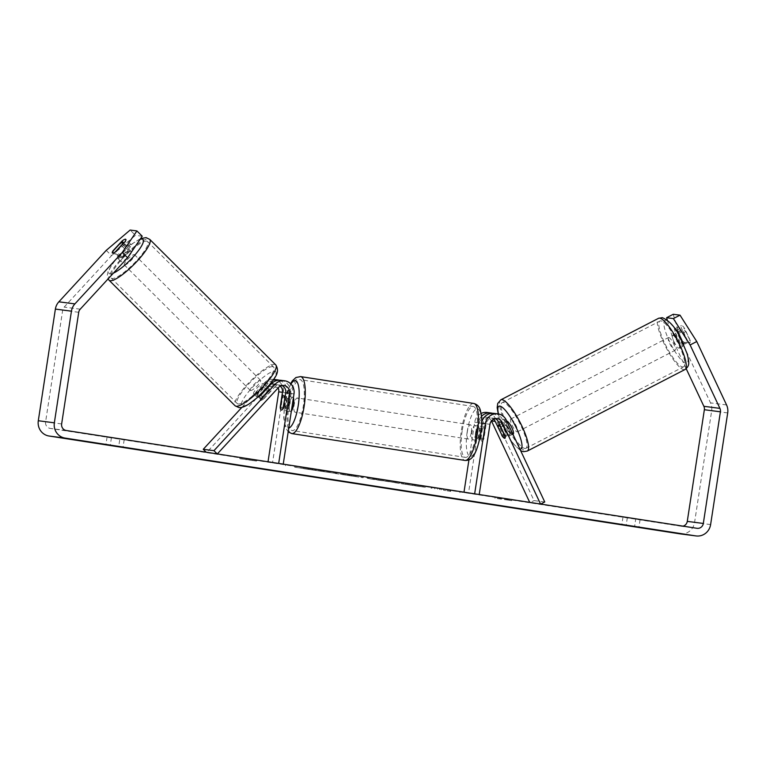 <?xml version="1.0" encoding="UTF-8"?>
<svg xmlns="http://www.w3.org/2000/svg" width="766" height="766" viewBox="0 0 766 766"><rect width="100%" height="100%" fill="white"/><g stroke="black" fill="none" stroke-linecap="round" stroke-linejoin="round"><path stroke-width="0.57" stroke-dasharray="3.83 2.87" d="M280.299 386.169A6.731 6.454 97.4 0 0 271.451 386.696L260.89 398.167A7.21 1.628 -45.1 0 0 260.296 400.35A7.21 1.628 -45.1 0 0 260.564 400.465A7.21 1.628 -45.1 0 0 264.098 398.579L260.785 395.275M273.089 380.262A11.528 11.069 97.4 0 0 268.138 383.393L257.567 394.863A7.21 1.628 -45.1 0 0 256.974 397.047A7.21 1.628 -45.1 0 0 257.252 397.161A7.21 1.628 -45.1 0 0 257.912 397.056M280.777 380.3A11.528 11.069 -82.6 0 1 290.237 393.427L287.987 408.154A7.21 2.02 98.8 0 1 285.929 410.796A7.21 2.02 98.8 0 1 284.78 407.742L287.03 393.015A11.528 11.069 97.4 0 0 279.159 380.214M241.922 407.311L264.385 382.914A11.528 11.069 -82.6 0 1 273.673 379.381M273.826 379.4A11.528 11.069 -82.6 0 1 283.286 392.537L272.533 462.827L268.023 461.783M217.333 453.922L206.571 452.601L267.707 386.217A6.731 6.454 -82.6 0 1 278.163 387.855M278.68 463.43L267.976 462.118M283.238 464.139L272.533 462.827M283.228 464.206L278.671 463.497M264.098 398.579L274.659 387.108A6.731 6.454 -82.6 0 1 282.003 385.595M280.49 407.072L284.78 407.742M283.43 407.445L287.987 408.154M260.89 398.167L257.567 394.863M502.036 435.433L505.981 433.384A7.21 1.685 -117.3 0 0 508.796 436.17A7.21 1.685 -117.3 0 0 509.084 436.132A7.21 1.685 -117.3 0 0 509.198 433.805L502.553 419.663A11.528 11.069 97.4 0 0 494.07 413.372M544.75 501.969L534.046 500.591L495.592 418.763A11.528 11.069 97.4 0 0 487.109 412.472M481.144 413.429A11.528 11.069 97.4 0 0 474.7 422.219L468.945 459.839M481.737 422.621A11.528 11.069 97.4 0 0 481.651 423.11L479.401 437.836A7.21 2.02 98.8 0 1 477.342 440.479A7.21 2.02 98.8 0 1 476.193 437.424L478.444 422.698A11.528 11.069 -82.6 0 1 481.527 416.35M492.442 413.286A11.528 11.069 -82.6 0 1 499.336 419.251L505.981 433.384M491.475 420.917L491.446 420.907A6.731 6.454 97.4 0 0 479.257 422.928L468.495 493.218L463.995 492.174M495.286 418.676A6.731 6.454 97.4 0 0 486.209 423.818L483.959 438.545A7.21 2.02 98.8 0 1 481.9 441.187A7.21 2.02 98.8 0 1 480.751 438.133L483.001 423.406A6.731 6.454 -82.6 0 1 493.582 419.241M479.21 494.53L468.495 493.218M474.652 493.821L479.2 494.597M474.642 493.888L463.937 492.509M540.595 504.114L529.9 502.735L534.046 500.591M480.751 438.133L476.193 437.424M483.959 438.545L479.401 437.836M505.043 435.95L509.198 433.805M672.902 335.326A7.21 1.685 -117.3 0 0 672.615 335.374A7.21 1.685 -117.3 0 0 674.166 342.029A7.21 1.685 -117.3 0 0 678.954 348.214A7.21 1.685 -117.3 0 0 679.231 348.176A7.21 1.685 -117.3 0 0 677.68 341.512A7.21 1.685 -117.3 0 0 672.902 335.326M687.638 340.822A7.21 1.685 -117.3 0 0 689.745 342.641A7.21 1.685 -117.3 0 0 690.022 342.594A7.21 1.685 -117.3 0 0 690.31 341.167L685.8 331.563A7.21 1.685 -117.3 0 0 683.684 329.753A7.21 1.685 -117.3 0 0 683.406 329.792A7.21 1.685 -117.3 0 0 683.119 331.218L687.638 340.822L680.17 344.69A7.21 1.685 -117.3 0 1 675.65 335.077L683.119 331.218M506.757 421.137A7.21 1.685 -117.3 0 0 506.613 421.185A7.21 1.685 -117.3 0 0 508.164 427.84A7.21 1.685 -117.3 0 0 512.952 434.025A7.21 1.685 -117.3 0 0 513.23 433.987M502.544 436.505L507.523 433.929A7.21 1.685 -117.3 0 1 503.013 424.326L498.024 426.901M500.907 427.141L505.684 424.67A7.21 1.685 -117.3 0 1 510.194 434.274L505.215 436.85M678.868 335.144L678.322 335.422A7.21 1.685 -117.3 0 1 682.841 345.035L690.31 341.167M685.8 331.563L679.356 334.895M682.841 345.035L678.322 335.422M675.65 335.077L680.17 344.69M503.013 424.326L507.523 433.929M510.194 434.274L505.684 424.67M511.046 418.992A7.21 1.685 -117.3 0 0 510.759 419.04A7.21 1.685 -117.3 0 0 512.32 425.695A7.21 1.685 -117.3 0 0 517.098 431.88A7.21 1.685 -117.3 0 0 517.385 431.842A7.21 1.685 -117.3 0 0 515.834 425.178A7.21 1.685 -117.3 0 0 511.046 418.992M668.747 337.471A7.21 1.685 -117.3 0 0 668.469 337.519A7.21 1.685 -117.3 0 0 670.02 344.173A7.21 1.685 -117.3 0 0 674.808 350.359A7.21 1.685 -117.3 0 0 675.085 350.321A7.21 1.685 -117.3 0 0 673.534 343.656A7.21 1.685 -117.3 0 0 668.747 337.471M682.592 366.943A25.757 6.023 -117.3 0 0 683.598 366.799A25.757 6.023 -117.3 0 0 678.054 342.996A25.757 6.023 -117.3 0 0 660.953 320.897A25.757 6.023 -117.3 0 0 659.947 321.04A25.757 6.023 -117.3 0 0 665.501 344.844A25.757 6.023 -117.3 0 0 682.592 366.943M524.892 448.464A25.757 6.023 -117.3 0 0 525.897 448.321A25.757 6.023 -117.3 0 0 520.353 424.517A25.757 6.023 -117.3 0 0 503.252 402.409A25.757 6.023 -117.3 0 0 502.247 402.562A25.757 6.023 -117.3 0 0 507.791 426.365A25.757 6.023 -117.3 0 0 524.892 448.464M304.025 467.758L336.877 472.612L304.025 467.758M303.882 468.706L336.724 473.56L303.882 468.706M635.732 519.07L622.978 517.088L640.089 519.626L635.732 519.07L634.593 526.539M677.843 331.668L684.488 328.241A7.21 1.685 -117.3 0 0 681.673 325.454A7.21 1.685 -117.3 0 0 681.386 325.493A7.21 1.685 -117.3 0 0 681.271 327.829L686.93 339.855A7.21 1.685 -117.3 0 0 690.022 342.594A7.21 1.685 -117.3 0 0 690.137 340.267L684.488 328.241M119.841 439.062L107.077 437.089L119.841 439.062L118.692 446.54M121.497 256.553A7.21 1.628 134.9 0 1 117.964 258.429A7.21 1.628 134.9 0 1 117.696 258.314A7.21 1.628 134.9 0 1 118.28 256.131L127.271 246.374A7.21 1.628 134.9 0 1 131.072 244.613A7.21 1.628 134.9 0 1 130.479 246.786L121.497 256.553L116.183 251.267M443.638 489.244L423.234 486.18L460.031 491.667L443.638 489.244L443.495 490.192L450.734 491.418L450.877 490.47M387.414 480.435L367.326 477.285L399.67 482.302L387.414 480.435L387.27 481.383L375.991 479.64L376.144 478.693M106.235 250.367L111.539 255.653L64.162 307.099A5.764 5.534 97.4 0 0 62.678 310.22L45.596 421.865A5.764 5.534 97.4 0 0 50.192 428.414L680.936 526.232A5.764 5.534 97.4 0 0 683.023 526.137M511.832 499.71L495.114 497.287L511.832 499.71L511.678 500.658L508.097 500.007L508.241 499.059M246.585 458.575L256.61 460.136L239.902 457.714L246.585 458.575L246.441 459.523L239.758 458.662L239.902 457.714M363.094 476.768L363.649 476.825L362.979 477.725L349.631 475.571L349.775 474.623L352.283 474.949L335.441 472.555L363.094 476.768L362.979 477.725L363.122 476.778L349.775 474.623M425.513 486.353L394.327 481.613L394.174 482.561L419.845 486.582L419.988 485.634L403.328 482.982L425.513 486.353L425.369 487.3L394.892 482.637L395.036 481.69L419.988 485.634M419.845 486.582L402.772 483.882L402.926 482.934L403.175 483.93L417.997 486.19L418.14 485.242M680.084 533.873A13.453 12.917 97.4 0 0 694.561 522.508L711.652 410.854A13.453 12.917 97.4 0 0 710.513 402.868L680.706 339.453L673.228 314.28M667.282 320.035L674.07 342.89L680.706 339.453M686.212 368.724L674.07 342.89M683.674 344.614A7.21 1.685 62.7 0 1 683.387 346.031A7.21 1.685 62.7 0 1 680.285 343.283L674.635 331.257A7.21 1.685 62.7 0 1 674.75 328.93A7.21 1.685 62.7 0 1 674.951 328.882M111.539 255.653L135.429 235.344L130.124 230.059M142.217 236.215L135.429 235.344M127.271 246.374L123.833 242.956M130.479 246.786L125.174 241.51M118.28 256.131L113.138 251.009M124.197 439.627L123.029 447.229M111.434 437.645L110.275 445.247M107.077 437.089L105.919 444.682M674.635 331.257L676.052 330.529M676.713 330.184L681.271 327.829M680.285 343.283L686.93 339.855M683.502 343.704L690.137 340.267M640.089 519.626L638.93 527.228M627.335 517.653L626.167 525.246M622.978 517.088L621.81 524.691M321.193 470.123L321.05 471.08L294.747 467.222L323.625 471.626L324.296 470.726L324.152 471.684L320.36 471.042L330.385 472.526L330.529 471.578L294.9 466.274L330.529 471.578M318.991 470.956L319.144 470.008M294.747 467.222L294.9 466.274M303.547 468.361L303.7 467.413M311.638 469.615L311.781 468.668M308.966 469.271L309.11 468.323M312.509 469.817L312.652 468.869M321.05 471.08L330.385 472.526M320.36 471.042L320.504 470.094M508.097 500.007L497.096 498.398L497.249 497.45M497.096 498.398L501.653 499.106L501.807 498.159M501.653 499.106L494.97 498.245L495.114 497.287M507.274 499.001L507.121 499.949L494.97 498.245M500.437 499.087L500.581 498.139M507.121 499.949L511.678 500.658M239.758 458.662L245.225 459.514L245.369 458.566M246.441 459.523L256.466 461.084L245.225 459.514M251.909 460.376L252.052 459.428M256.466 461.084L256.61 460.136M252.885 460.433L253.029 459.476M241.884 458.824L242.027 457.867M376.738 478.827L383.22 479.832L376.738 478.827L376.585 479.775L383.077 480.78L383.22 479.832M383.077 480.78L377.37 479.966L377.514 479.009M375.991 479.64L375.646 478.568M375.503 479.526L367.182 478.233L367.326 477.285M367.182 478.233L370.706 478.999L370.849 478.051M370.706 478.999L378.433 480.196L378.576 479.248M378.433 480.196L399.526 483.25L399.67 482.302M399.526 483.25L390.938 481.919L391.081 480.962M390.938 481.919L387.27 481.383M377.37 479.966L376.585 479.775M355.146 475.533L345.552 474.077L355.165 475.533L355.003 476.481L349.191 475.609L345.409 475.025L345.552 474.077M345.409 475.025L347.726 475.322L347.869 474.374M347.726 475.322L355.003 476.481M355.347 475.552L355.022 476.49L355.347 475.552M349.631 475.571L352.14 475.897L352.283 474.949M352.14 475.897L344.078 474.642L344.221 473.694M344.078 474.642L335.297 473.503L335.441 472.555M335.297 473.503L362.95 477.716M450.734 491.418L443.495 490.192M459.887 492.615L460.031 491.667M450.197 491.111L450.341 490.163M439.627 489.551L439.77 488.603M437.664 489.225L437.807 488.277M439.933 489.512L440.077 488.564M431.861 488.268L432.014 487.32M423.091 487.128L423.234 486.18M431.153 488.382L431.296 487.425M434.715 488.842L434.858 487.894M441.168 489.934L441.312 488.986M415.191 485.826L415.335 484.878M417.997 486.19L425.369 487.3M315.822 469.434L305.088 467.796L315.994 469.453L315.851 470.401L304.945 468.744L315.678 470.381L315.822 469.434M307.061 469.022L307.204 468.074M304.945 468.744L305.088 467.796M131.139 252.512A7.21 1.628 -45.1 0 0 131.178 251.401A7.21 1.628 -45.1 0 0 130.909 251.277A7.21 1.628 -45.1 0 0 124.504 255.806A7.21 1.628 -45.1 0 0 121.009 261.618A7.21 1.628 -45.1 0 0 121.277 261.733A7.21 1.628 -45.1 0 0 128.707 256.083M122.55 244.354L128.362 250.137A7.21 1.628 -45.1 0 1 121.191 257.931L115.216 251.985M267.142 388.372L270.302 391.512A7.21 1.628 -45.1 0 0 270.465 390.133A7.21 1.628 -45.1 0 0 270.197 390.009A7.21 1.628 -45.1 0 0 267.631 391.167L263.648 387.203A7.21 1.628 -45.1 0 0 256.476 394.997L260.459 398.962A7.21 1.628 -45.1 0 0 260.296 400.35A7.21 1.628 -45.1 0 0 260.564 400.465A7.21 1.628 -45.1 0 0 263.131 399.306L259.818 396.003M253.929 393.858A7.21 1.628 -45.1 0 0 260.335 389.339A7.21 1.628 -45.1 0 0 263.83 383.527A7.21 1.628 -45.1 0 0 263.561 383.402A7.21 1.628 -45.1 0 0 257.165 387.922A7.21 1.628 -45.1 0 0 253.661 393.743A7.21 1.628 -45.1 0 0 253.929 393.858M266.874 388.094L266.329 387.548A7.21 1.628 -45.1 0 1 259.147 395.342L259.463 395.658M270.302 391.512L263.131 399.306M260.459 398.962L267.631 391.167M112.545 251.641L118.519 257.587A7.21 1.628 -45.1 0 1 125.691 249.793L119.726 243.847M121.191 257.931L128.362 250.137M125.691 249.793L118.519 257.587M263.648 387.203L256.476 394.997M259.147 395.342L266.329 387.548M250.616 390.555A7.21 1.628 -45.1 0 0 257.012 386.035A7.21 1.628 -45.1 0 0 260.517 380.223A7.21 1.628 -45.1 0 0 260.249 380.099A7.21 1.628 -45.1 0 0 253.843 384.628A7.21 1.628 -45.1 0 0 250.348 390.44A7.21 1.628 -45.1 0 0 250.616 390.555M124.599 265.036A7.21 1.628 -45.1 0 0 130.996 260.517A7.21 1.628 -45.1 0 0 134.5 254.705A7.21 1.628 -45.1 0 0 134.222 254.58A7.21 1.628 -45.1 0 0 127.826 259.109A7.21 1.628 -45.1 0 0 124.322 264.921A7.21 1.628 -45.1 0 0 124.599 265.036M146.612 241.127A25.757 5.822 -45.1 0 0 123.747 257.29A25.757 5.822 -45.1 0 0 111.233 278.058A25.757 5.822 -45.1 0 0 112.209 278.489A25.757 5.822 -45.1 0 0 135.075 262.336A25.757 5.822 -45.1 0 0 147.589 241.568A25.757 5.822 -45.1 0 0 146.612 241.127M272.629 366.646A25.757 5.822 -45.1 0 0 249.764 382.809A25.757 5.822 -45.1 0 0 237.259 403.577A25.757 5.822 -45.1 0 0 238.226 404.008A25.757 5.822 -45.1 0 0 261.101 387.855A25.757 5.822 -45.1 0 0 273.606 367.086A25.757 5.822 -45.1 0 0 272.629 366.646M293.378 397.908A7.21 2.02 -81.2 0 0 292.698 397.257A7.21 2.02 -81.2 0 0 289.586 404.122A7.21 2.02 -81.2 0 0 290.486 411.505A7.21 2.02 -81.2 0 0 291.367 411.055M281.955 397.487L287.422 398.33A7.21 2.02 -81.2 0 0 285.938 403.558A7.21 2.02 -81.2 0 0 285.795 408.948L280.327 408.106M284.895 397.87L290.103 398.674A7.21 2.02 -81.2 0 1 289.96 404.075A7.21 2.02 -81.2 0 1 288.476 409.293L283.008 408.45M485.156 428.922A7.21 2.02 -81.2 0 0 484.112 426.94A7.21 2.02 -81.2 0 0 482.484 428.577L477.007 427.734A7.21 2.02 -81.2 0 0 475.533 432.953A7.21 2.02 -81.2 0 0 475.389 438.353L480.856 439.196A7.21 2.02 -81.2 0 0 481.9 441.187A7.21 2.02 -81.2 0 0 483.528 439.55L485.156 428.922L479.688 428.079A7.21 2.02 -81.2 0 1 479.545 433.47A7.21 2.02 -81.2 0 1 478.061 438.698L483.528 439.55M475.897 432.905A7.21 2.02 -81.2 0 0 474.997 425.523A7.21 2.02 -81.2 0 0 471.885 432.388A7.21 2.02 -81.2 0 0 472.785 439.77A7.21 2.02 -81.2 0 0 475.897 432.905M482.484 428.577L480.856 439.196M288.476 409.293L290.103 398.674M287.422 398.33L285.795 408.948M477.007 427.734L475.389 438.353M478.061 438.698L479.688 428.079M471.339 432.206A7.21 2.02 -81.2 0 0 470.439 424.824A7.21 2.02 -81.2 0 0 467.327 431.679A7.21 2.02 -81.2 0 0 468.227 439.062A7.21 2.02 -81.2 0 0 471.339 432.206M298.156 405.348A7.21 2.02 -81.2 0 0 297.256 397.966A7.21 2.02 -81.2 0 0 294.144 404.831A7.21 2.02 -81.2 0 0 295.044 412.213A7.21 2.02 -81.2 0 0 298.156 405.348M288.983 404.161A25.757 7.229 -81.2 0 0 292.21 430.54A25.757 7.229 -81.2 0 0 303.317 406.009A25.757 7.229 -81.2 0 0 300.1 379.639A25.757 7.229 -81.2 0 0 288.983 404.161M462.166 431.019A25.757 7.229 -81.2 0 0 465.383 457.388A25.757 7.229 -81.2 0 0 476.5 432.867A25.757 7.229 -81.2 0 0 473.283 406.497A25.757 7.229 -81.2 0 0 462.166 431.019M268.138 383.393L264.385 382.914M287.03 393.015L283.286 392.537M271.451 386.696L267.707 386.217M293.991 393.916L290.237 393.427M278.403 387.596L274.659 387.108M499.336 419.251L495.592 418.763M478.444 422.698L474.7 422.219M483.001 423.406L479.257 422.928M489.953 424.307L486.209 423.818M506.297 420.141L502.553 419.663M685.015 369.528A28.83 6.741 62.7 0 1 683.885 369.691A28.83 6.741 62.7 0 1 664.744 344.949A28.83 6.741 62.7 0 1 658.54 318.311M665.836 320.293A24.024 5.621 -117.3 0 0 669.235 340.908A24.024 5.621 -117.3 0 0 686.02 363.256A24.024 5.621 -117.3 0 0 682.611 342.632A24.024 5.621 -117.3 0 0 665.836 320.293M500.83 399.833A28.83 6.741 -117.3 0 0 507.044 426.47A28.83 6.741 -117.3 0 0 526.185 451.212A28.83 6.741 -117.3 0 0 527.314 451.05M519.875 449.039A24.024 5.621 62.7 0 1 508.318 436.189A24.024 5.621 62.7 0 1 498.513 413.975M66.24 430.492L50.192 428.414M696.983 528.301L680.936 526.232M726.561 404.946L710.513 402.868M61.644 423.943L45.596 421.865M78.726 312.289L62.678 310.22M80.219 309.177L64.162 307.099M710.618 524.576L694.561 522.508M727.7 412.931L711.652 410.854M323.625 471.626L323.769 470.678M308.545 469.357L308.688 468.409M349.191 475.609L349.334 474.661M351.556 475.916L351.699 474.968M353.624 476.193L353.768 475.246M347.764 475.447L347.917 474.489M414.463 485.558L414.607 484.61M394.911 482.647L395.065 481.69M405.664 484.428L405.808 483.48M407.799 484.706L407.943 483.758M403.203 483.93L403.347 482.982M412.491 485.309L412.635 484.361M315.649 470.381L315.803 469.434M312.394 469.845L312.538 468.897M310.24 469.568L310.383 468.62M109.069 280.241A28.83 6.511 134.9 0 1 123.067 256.983A28.83 6.511 134.9 0 1 148.661 238.896A28.83 6.511 134.9 0 1 149.753 239.385M140.063 239.385A24.024 5.429 -45.1 0 0 117.514 257.759A24.024 5.429 -45.1 0 0 110.045 273.931A24.024 5.429 -45.1 0 0 113.406 273.136M275.779 364.903A28.83 6.511 -45.1 0 0 274.688 364.415A28.83 6.511 -45.1 0 0 249.084 382.502A28.83 6.511 -45.1 0 0 235.085 405.76M274.793 371.204A24.024 5.429 134.9 0 1 265.438 389.492A24.024 5.429 134.9 0 1 242.698 406.057A24.024 5.429 134.9 0 1 252.062 387.768A24.024 5.429 134.9 0 1 274.793 371.204M291.731 433.575A28.83 8.091 98.8 0 1 288.131 404.055A28.83 8.091 98.8 0 1 300.569 376.594M290.956 384.063A24.024 6.741 -81.2 0 0 284.904 403.519A24.024 6.741 -81.2 0 0 288.763 428.07M473.752 403.452A28.83 8.091 -81.2 0 0 461.304 430.904A28.83 8.091 -81.2 0 0 464.914 460.433M467.203 431.785A24.024 6.741 98.8 0 1 477.524 408.9A24.024 6.741 98.8 0 1 480.579 433.508A24.024 6.741 98.8 0 1 470.257 456.392A24.024 6.741 98.8 0 1 467.203 431.785M276.957 384.647L273.213 384.168M283.908 385.547L280.165 385.068M290.486 411.505L285.929 410.796M253.661 393.743L256.974 397.047M490.24 417.729L486.496 417.24M497.191 418.619L493.448 418.14M472.785 439.77L477.342 440.479M512.885 434.169L509.084 436.132M498.235 413.918L501.96 424.259L509.419 438.238L513.258 443.705L520.66 450.724M672.615 335.374L677.508 332.846M678.216 332.473L683.406 329.792M499.767 424.718L506.613 421.185M679.231 348.176L683.387 346.031M510.759 419.04L668.469 337.519M525.897 448.321L683.598 366.799M502.247 402.562L659.947 321.04M517.385 431.842L675.085 350.321M285.469 465.718L285.613 464.77M697.117 528.32L681.07 526.252M131.072 244.613L125.768 239.327M117.696 258.314L121.009 261.618M674.75 328.93L681.386 325.493M336.724 473.56L336.877 472.612M131.178 251.401L123.297 243.55M270.465 390.133L267.889 387.567M267.602 387.28L263.83 383.527M140.59 238.599L131.982 243.904L127.453 247.619L115.695 259.693L111.702 264.959L107.929 271.901L107.221 275.827L108.073 278.929M260.517 380.223L134.5 254.705M237.259 403.577L111.233 278.058M273.606 367.086L147.589 241.568M250.348 390.44L124.322 264.921M290.592 383.699L284.713 403.5L283.774 417.891L285.191 427.016L288.179 431.88M292.698 397.257L285.172 396.089M484.112 426.94L474.997 425.523M470.439 424.824L297.256 397.966M465.383 457.388L292.21 430.54M473.283 406.497L300.1 379.639M468.227 439.062L295.044 412.213"/><path stroke-width="1.15" d="M257.912 397.056A7.21 1.628 -45.1 0 0 260.785 395.275L271.346 383.804A11.528 11.069 -82.6 0 1 280.777 380.3L284.521 380.779A11.528 11.069 -82.6 0 1 293.991 393.916L283.238 464.139M279.159 380.214A11.528 11.069 97.4 0 0 273.089 380.262M273.673 379.381A11.528 11.069 -82.6 0 1 273.826 379.4L277.57 379.888M278.163 387.855A6.731 6.454 -82.6 0 1 278.728 391.828L268.023 461.783M282.003 385.595A6.731 6.454 -82.6 0 1 285.68 392.728L283.43 407.445A7.21 2.02 98.8 0 1 281.371 410.088A7.21 2.02 98.8 0 1 280.222 407.033L282.472 392.307A6.731 6.454 97.4 0 0 280.299 386.169M217.333 453.922L278.403 387.596A6.731 6.454 -82.6 0 1 289.433 393.207L278.68 463.43M217.19 453.893L213.963 450.676L275.09 384.293A11.528 11.069 -82.6 0 1 284.521 380.779M213.963 450.676L203.258 449.297L241.922 407.311M206.159 452.189L203.258 449.297M493.582 419.241A6.731 6.454 -82.6 0 1 495.19 421.396L502.036 435.433M501.835 435.538A7.21 1.685 -117.3 0 0 504.65 438.315A7.21 1.685 -117.3 0 0 504.928 438.276A7.21 1.685 -117.3 0 0 505.043 435.95L498.398 421.807A6.731 6.454 97.4 0 0 495.286 418.676M481.527 416.35A11.528 11.069 -82.6 0 1 490.853 412.96L487.109 412.472A11.528 11.069 97.4 0 0 481.144 413.429M490.853 412.96A11.528 11.069 -82.6 0 1 492.442 413.286M540.7 504.066L544.75 501.969L506.297 420.141A11.528 11.069 97.4 0 0 485.395 423.598L474.652 493.821M540.557 504.047L502.142 422.286A6.731 6.454 97.4 0 0 489.953 424.307L479.21 494.53M468.945 459.839L463.995 492.174M497.814 413.86L494.07 413.372A11.528 11.069 97.4 0 0 481.737 422.621M529.718 502.362L491.456 420.936M498.599 425.427A7.21 1.685 -117.3 0 0 498.312 425.475A7.21 1.685 -117.3 0 0 498.024 426.901L502.544 436.505A7.21 1.685 -117.3 0 0 504.65 438.315A7.21 1.685 -117.3 0 0 504.928 438.276A7.21 1.685 -117.3 0 0 505.215 436.85L500.705 427.246A7.21 1.685 -117.3 0 0 498.599 425.427M512.885 434.169L513.23 433.987A7.21 1.685 -117.3 0 0 511.678 427.323A7.21 1.685 -117.3 0 0 506.891 421.137A7.21 1.685 -117.3 0 0 506.757 421.137M683.665 344.604L683.674 344.604A7.21 1.685 62.7 0 0 683.502 343.704L677.843 331.668A7.21 1.685 62.7 0 0 675.028 328.892A7.21 1.685 62.7 0 0 674.951 328.882M679.356 334.895L678.868 335.144M634.593 526.539L621.81 524.691L634.574 526.663M118.692 446.54L105.919 444.682L118.673 446.664M112.659 253.144A7.21 1.628 -45.1 0 0 116.183 251.267L125.174 241.51A7.21 1.628 -45.1 0 0 125.768 239.327A7.21 1.628 -45.1 0 0 121.966 241.089L112.975 250.846A7.21 1.628 -45.1 0 0 112.382 253.029A7.21 1.628 -45.1 0 0 112.659 253.144A7.21 1.628 -45.1 0 0 115.216 251.985L122.397 244.201A7.21 1.628 -45.1 0 0 122.56 242.812A7.21 1.628 -45.1 0 0 122.282 242.688A7.21 1.628 -45.1 0 0 119.726 243.847L112.545 251.641A7.21 1.628 -45.1 0 0 112.382 253.029A7.21 1.628 -45.1 0 0 112.659 253.144M127.596 257.73L122.282 252.445L136.913 230.93L142.217 236.215L127.596 257.73L80.219 309.177A5.764 5.534 97.4 0 0 78.726 312.289L61.644 423.943A5.764 5.534 97.4 0 0 66.24 430.492L696.983 528.301A5.764 5.534 97.4 0 0 703.322 523.446L720.404 411.802A5.764 5.534 97.4 0 0 719.916 408.374L690.118 344.959L673.371 318.589L666.592 317.708L667.282 320.035M136.913 230.93L130.124 230.059L106.235 250.367L58.858 301.823A13.453 12.917 97.4 0 0 55.382 309.091L38.3 420.735A13.453 12.917 97.4 0 0 49.024 436.017L679.768 533.825A13.453 12.917 97.4 0 0 680.084 533.873L696.131 535.941A13.453 12.917 97.4 0 0 710.618 524.576L727.7 412.931A13.453 12.917 97.4 0 0 726.561 404.946L696.763 341.531L690.118 344.959M122.282 252.445L74.905 303.891A13.453 12.917 97.4 0 0 71.439 311.159L54.348 422.813A13.453 12.917 97.4 0 0 65.072 438.085L695.815 535.903A13.453 12.917 97.4 0 0 696.131 535.941M673.371 318.589L680.017 315.152L673.228 314.28L666.592 317.708M680.017 315.152L696.763 341.531M683.023 526.137A5.764 5.534 97.4 0 0 687.274 521.378L704.356 409.724A5.764 5.534 97.4 0 0 703.868 406.306L686.212 368.724M123.833 242.956L121.966 241.089M676.052 330.529L676.713 330.184M128.707 256.083A7.21 1.628 -45.1 0 0 131.139 252.512M291.367 411.055A7.21 2.02 -81.2 0 0 293.598 404.64A7.21 2.02 -81.2 0 0 293.378 397.908M284.626 397.832A7.21 2.02 -81.2 0 0 283.583 395.84A7.21 2.02 -81.2 0 0 281.955 397.487L280.327 408.106A7.21 2.02 -81.2 0 0 281.371 410.088A7.21 2.02 -81.2 0 0 283.008 408.45L284.895 397.87M282.472 392.307L278.728 391.828M289.433 393.207L285.68 392.728M275.09 384.293L271.346 383.804M495.19 421.396L491.475 420.917M485.395 423.598L481.728 423.119M502.142 422.286L498.398 421.807M500.83 399.833L658.54 318.311A28.83 6.741 62.7 0 1 659.66 318.139A28.83 6.741 62.7 0 1 678.8 342.881A28.83 6.741 62.7 0 1 685.015 369.528L527.314 451.05A28.83 6.741 -117.3 0 0 521.1 424.402A28.83 6.741 -117.3 0 0 501.96 399.661A28.83 6.741 -117.3 0 0 500.83 399.833L497.737 403.433L497.172 407.636L498.235 413.918M498.513 413.975A24.024 5.621 62.7 0 1 499.834 406.104A24.024 5.621 62.7 0 1 516.61 428.443A24.024 5.621 62.7 0 1 520.018 449.067A24.024 5.621 62.7 0 1 519.875 449.039M695.815 535.903L679.768 533.825M65.072 438.085L49.024 436.017M719.916 408.374L703.868 406.306M720.404 411.802L704.356 409.724M703.322 523.446L687.274 521.378M74.905 303.891L58.858 301.823M71.439 311.159L55.382 309.091M54.348 422.813L38.3 420.735M275.779 364.903L149.753 239.385A28.83 6.511 134.9 0 1 135.754 262.642A28.83 6.511 134.9 0 1 110.151 280.72A28.83 6.511 134.9 0 1 109.069 280.241L235.085 405.76A28.83 6.511 -45.1 0 0 236.177 406.239A28.83 6.511 -45.1 0 0 261.771 388.161A28.83 6.511 -45.1 0 0 275.779 364.903C280.701 373.004 274.075 378.461 267.602 387.27L257.51 397.42L250.262 403.127C245.359 406.516 241.529 407.981 238.772 407.522L235.085 405.76M113.406 273.136A24.024 5.429 -45.1 0 0 135.534 254.255A24.024 5.429 -45.1 0 0 142.141 239.078A24.024 5.429 -45.1 0 0 140.063 239.385M473.752 403.452L300.569 376.594A28.83 8.091 98.8 0 1 304.179 406.124A28.83 8.091 98.8 0 1 291.731 433.575L464.914 460.433A28.83 8.091 -81.2 0 0 477.362 432.981A28.83 8.091 -81.2 0 0 473.752 403.452C477.161 404.371 479.334 406.555 480.292 410.011L481.393 415.095C482.015 420.467 481.814 426.614 480.77 433.537C476.193 456.66 471.368 460.72 464.914 460.433M288.763 428.07A24.024 6.741 -81.2 0 0 298.28 405.243A24.024 6.741 -81.2 0 0 297.964 383.89A24.024 6.741 -81.2 0 0 290.956 384.063M658.54 318.311L662.293 317.67C669.561 320.657 675.794 327.781 680.993 339.051L687.14 353.768C689.572 363.563 689.534 365.87 685.015 369.528M520.66 450.724L523.551 451.681L527.314 451.05M677.508 332.846L678.216 332.473M498.312 425.475L499.767 424.718M149.753 239.385L146.076 237.623L140.59 238.599M123.297 243.55L122.56 242.812M108.073 278.929L109.069 280.241M300.569 376.594L295.887 377.533L292.353 380.865L290.592 383.699M285.172 396.089L283.583 395.84M288.179 431.88L291.731 433.575"/></g></svg>
